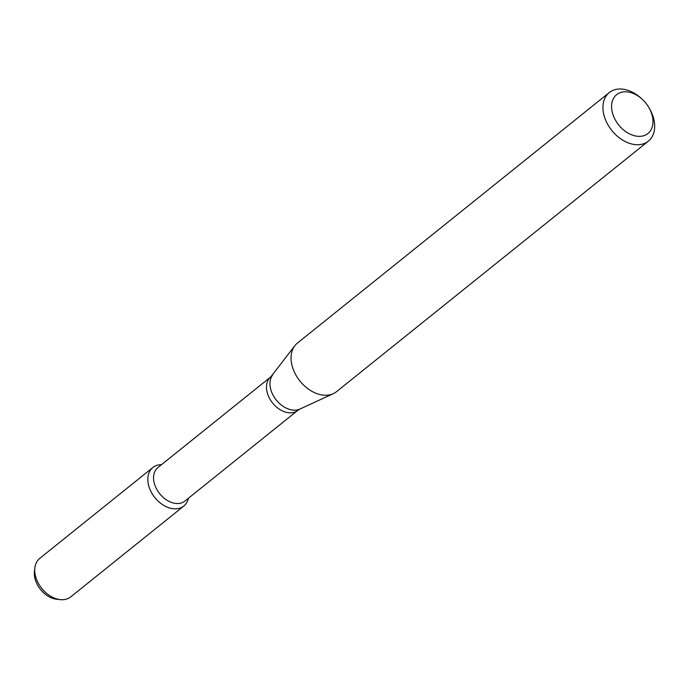 <?xml version="1.0" encoding="UTF-8"?>
<svg xmlns="http://www.w3.org/2000/svg" width="689" height="689" viewBox="0 0 689 689"><rect width="100%" height="100%" fill="white"/><g stroke="black" fill="none" stroke-linecap="round" stroke-linejoin="round"><path stroke-width="1.03" d="M183.808 506.045A24.709 17.259 -128.8 0 0 188.416 498.242A24.709 17.259 -128.8 0 1 154.879 497.587A24.709 17.259 -128.8 0 1 161.467 464.696A24.709 17.259 -128.8 0 0 152.855 467.521L39.764 558.366A24.709 17.259 -128.8 0 0 34.881 567.805A24.709 17.259 -128.8 0 0 60.443 599.637A24.709 17.259 -128.8 0 0 70.717 596.889L183.808 506.045A24.709 17.259 -128.8 0 1 154.879 497.587A24.709 17.259 -128.8 0 1 152.855 467.521M270.846 376.831A21.514 15.029 -128.8 0 0 272.603 403.013A21.514 15.029 -128.8 0 0 297.794 410.377L184.893 501.075A21.514 15.029 -128.8 0 1 159.702 493.72A21.514 15.029 -128.8 0 1 157.936 467.53L270.846 376.831L294.78 345.8A31.186 21.781 -128.8 0 1 297.407 343.096L609.283 92.559A31.186 21.781 -128.8 0 1 641.114 98.251L642.139 99.182A24.95 17.423 -128.8 0 1 648.96 107.673A24.95 17.423 -128.8 0 1 652.879 119.361A24.95 17.423 -128.8 0 1 630.323 134.26A24.95 17.423 -128.8 0 1 612.487 100.766A24.95 17.423 -128.8 0 1 642.139 99.182M648.96 107.673L649.649 108.871A31.186 21.781 -128.8 0 1 654.55 123.469A31.186 21.781 -128.8 0 1 648.34 141.176L336.465 391.714A31.186 21.781 -128.8 0 1 333.252 393.695A31.186 21.781 -128.8 0 1 299.965 381.043A31.186 21.781 -128.8 0 1 294.78 345.8M648.34 141.176A31.186 21.781 -128.8 0 1 611.832 130.505A31.186 21.781 -128.8 0 1 609.283 92.559M60.443 599.637L56.911 599.292A21.703 15.158 -128.8 0 1 34.45 571.327L34.881 567.805M297.794 410.377L299.939 409.042A22.151 15.468 -128.8 0 1 276.289 400.059A22.151 15.468 -128.8 0 1 272.611 375.023M299.939 409.042L333.252 393.695"/></g></svg>
